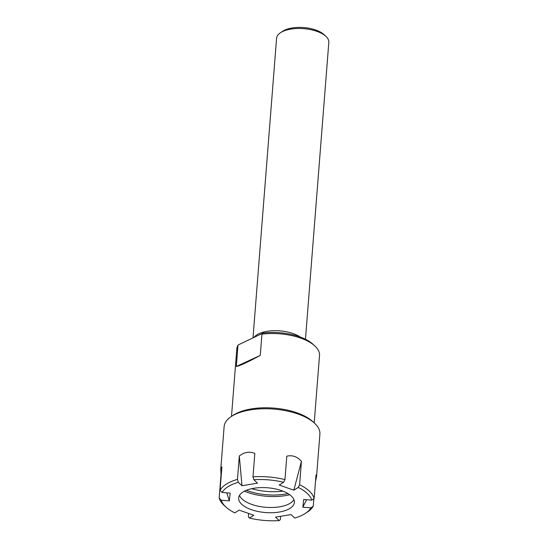 <?xml version="1.0" encoding="UTF-8"?>
<svg xmlns="http://www.w3.org/2000/svg" width="548" height="548" viewBox="0 0 548 548"><rect width="100%" height="100%" fill="white"/><g stroke="black" fill="none" stroke-linecap="round" stroke-linejoin="round"><path stroke-width="0.82" d="M314.209 422.892L319.518 355.447A41.484 18.447 -175.5 0 0 314.778 345.891A41.484 18.447 -175.5 0 0 304.983 339.801A41.484 18.447 -175.5 0 0 261.944 334.157L260.273 355.405L236.318 366.475C239.503 366.002 247.491 362.31 260.273 355.405M231.496 416.377L236.805 348.939A41.484 18.447 -175.5 0 1 237.99 345.219L236.318 366.475M263.122 333.047L238.325 344.877L263.122 333.047A39.079 17.378 4.5 0 1 303.599 338.376A39.079 17.378 4.5 0 1 312.826 344.11L314.778 345.891M254.162 337.184A26.201 11.652 4.5 0 1 295.865 334.657A26.201 11.652 4.5 0 1 300.092 336.965M280.494 32.709L282.7 31.257A23.797 10.583 4.5 0 1 318.265 31.003A23.797 10.583 4.5 0 1 323.889 34.497L325.841 36.278A26.201 11.652 -175.5 0 0 319.648 32.435A26.201 11.652 -175.5 0 0 280.494 32.709A26.201 11.652 -175.5 0 0 276.589 38.202L253.018 337.712M237.99 345.219L238.325 344.877M305.462 339.246L328.827 42.312A26.201 11.652 -175.5 0 0 325.841 36.278M282.987 491.152A37.113 16.502 4.5 0 1 251.655 488.686M248.634 513.455L248.367 516.846L249.422 518.045L253.82 515.284L239.195 510.133L234.797 512.887A45.847 20.386 -175.5 0 1 226.043 507.133L224.269 505.509A48.032 21.358 4.5 0 1 224.002 505.27A48.032 21.358 4.5 0 1 219.173 498.029L221.228 500.173L229.311 500.865L230.201 493.145L222.118 492.453A45.847 20.386 -175.5 0 1 238.325 482.295L242.004 485.747L257.519 483.178L253.84 479.726A45.847 20.386 -175.5 0 1 283.611 482.288L279.213 485.042L293.838 490.2L301.434 461.334C297.338 456.648 292.468 454.929 286.81 456.176L284.967 479.582L283.611 482.288M249.422 518.045A45.847 20.386 -175.5 0 0 279.192 520.6L275.507 517.148L291.022 514.586L294.708 518.038A45.847 20.386 -175.5 0 0 305.4 513.373A45.847 20.386 -175.5 0 0 310.908 507.88L302.832 507.181L306.585 499.708M301.434 461.334L299.592 484.733A48.032 21.358 4.5 0 1 309.332 491.159A48.032 21.358 4.5 0 1 314.168 498.399L311.798 500.16L303.722 499.461L302.832 507.181M311.798 500.16A45.847 20.386 -175.5 0 0 307.243 493.433A45.847 20.386 -175.5 0 0 298.235 487.439L293.838 490.2M221.228 500.173A45.847 20.386 -175.5 0 0 225.79 506.9A45.847 20.386 -175.5 0 0 226.043 507.133M291.337 496.063A27.948 12.426 4.5 0 1 294.379 502.358A27.948 12.426 4.5 0 1 272.568 512.709A27.948 12.426 4.5 0 1 241.695 504.27A27.948 12.426 4.5 0 1 238.654 497.974A27.948 12.426 4.5 0 1 260.464 487.624A27.948 12.426 4.5 0 1 291.337 496.063M280.617 516.305L280.357 519.593L279.192 520.6M231.27 416.528L233.277 415.206A45.847 20.386 4.5 0 1 273.76 408.096A45.847 20.386 4.5 0 1 312.634 421.453L314.408 423.07A48.032 21.358 -175.5 0 0 273.685 409.075A48.032 21.358 -175.5 0 0 231.27 416.528A48.032 21.358 -175.5 0 0 224.125 426.597L220.782 469.095L221.015 474.63L219.173 498.029M315.504 481.432L316.552 476.63L319.895 434.139A48.032 21.358 -175.5 0 0 314.675 423.316A48.032 21.358 -175.5 0 0 314.408 423.07M316.552 476.63L316.011 474.993L314.168 498.399M313.867 498.618L313.278 506.119A48.032 21.358 4.5 0 1 307.407 512.058L305.4 513.373M287.981 493.57A37.113 16.502 4.5 0 1 246.347 490.296M293.947 499.687A27.948 12.426 4.5 0 1 293.338 500.571A27.948 12.426 4.5 0 1 268.972 507.469A27.948 12.426 4.5 0 1 242.106 499.023A27.948 12.426 4.5 0 1 239.956 496.372A27.948 12.426 4.5 0 1 239.497 495.399M313.278 506.119L310.908 507.88M220.782 469.095L221.899 466.91L220.056 490.316A48.032 21.358 4.5 0 1 237.469 479.397L238.325 482.295M220.056 490.316L222.118 492.453M242.004 485.747L239.312 455.998C244.203 452.079 249.374 451.223 254.827 453.429L252.984 476.835A48.032 21.358 4.5 0 1 284.967 479.582M252.984 476.835L253.84 479.726M239.312 455.998L237.469 479.397M299.592 484.733L298.235 487.439M229.311 500.865L226.776 492.851M221.241 475.342L221.015 474.63M288.008 493.584A37.161 16.522 4.5 0 1 285.104 494.138A37.161 16.522 4.5 0 1 246.319 490.302M289.734 494.734A37.915 16.858 4.5 0 1 285.357 495.632A37.915 16.858 4.5 0 1 244.429 491.172"/></g></svg>
